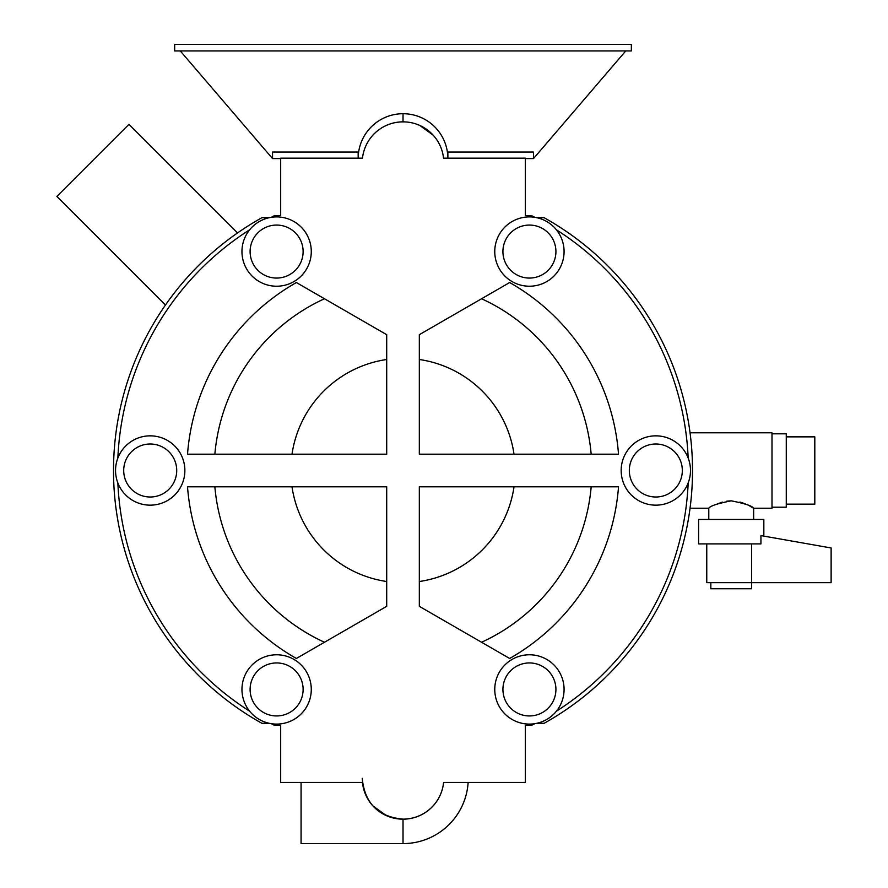 <?xml version="1.0" encoding="UTF-8"?>
<svg xmlns="http://www.w3.org/2000/svg" width="888" height="888" viewBox="0 0 888 888"><rect width="100%" height="100%" fill="white"/><g stroke="black" fill="none" stroke-linecap="round" stroke-linejoin="round"><path stroke-width="1.33" d="M731.224 500.832C744.854 503.507 752.325 505.96 753.646 508.225C752.336 505.971 744.865 503.507 731.224 500.832C717.593 503.507 710.111 505.96 708.791 508.225C710.1 505.971 717.571 503.507 731.224 500.832L726.75 501.154M722.344 502.109L715.351 504.728M763.835 536.119L763.835 519.436L698.601 519.436L698.601 543.9L760.938 543.9L760.938 535.597L831.124 547.974L831.124 582.639L751.648 582.639L751.648 543.9M753.646 519.436L753.646 508.225L749.794 506.071M747.052 504.717L743.744 503.318M743.711 503.296L739.904 502.053M753.646 508.225L771.994 508.225L771.994 432.789L690.054 432.789M771.994 507.203L786.269 507.203L786.269 433.81L771.994 433.81M751.648 582.639L706.759 582.639L706.759 543.9M751.603 582.639L751.603 588.755L710.833 588.755L710.833 582.639M786.269 504.14L814.807 504.14L814.807 436.863L786.269 436.863M534.82 217.327A285.425 285.425 0 0 0 531.557 215.662L525.341 215.662L525.341 158.164L443.545 158.164A40.77 40.77 0 0 0 362.493 158.164A40.77 40.77 0 0 1 403.019 121.878L403.94 121.889M419.88 125.519L433.122 135.154M362.237 778.354C364.668 803.285 378.255 816.882 403.019 819.136L402.098 819.125M386.158 815.484L372.905 805.86M468.131 782.439A65.246 65.246 0 0 1 403.019 843.6L403.019 819.136A40.77 40.77 0 0 0 443.589 782.439A40.77 40.77 0 0 1 362.448 782.439L280.686 782.439L280.686 725.352L274.481 725.352A285.425 285.425 0 0 1 271.217 723.676M301.076 782.439L301.076 843.6L403.019 843.6M618.514 486.813A216.106 216.106 0 0 1 509.656 658.474L419.325 606.326L419.325 486.813L618.514 486.813M296.381 658.474A216.106 216.106 0 0 1 187.523 486.813L386.702 486.813L386.702 606.326L296.381 658.474M187.523 454.19A216.106 216.106 0 0 1 296.381 282.539L386.702 334.687L386.702 454.19L187.523 454.19M419.325 334.687L509.656 282.539A216.106 216.106 0 0 1 618.514 454.19L419.325 454.19L419.325 334.687M534.82 723.676A285.425 285.425 0 0 1 531.557 725.352L525.341 725.352L525.341 782.439L443.589 782.439M688.178 482.95A285.425 285.425 0 0 1 556.365 711.233M556.365 229.77A285.425 285.425 0 0 1 688.178 458.064M271.217 217.327A285.425 285.425 0 0 1 274.481 215.662L280.686 215.662L280.686 158.164L362.493 158.164M117.86 458.064A285.425 285.425 0 0 1 249.661 229.77M249.661 711.233A285.425 285.425 0 0 1 117.86 482.95M241.958 689.443A34.654 34.654 0 0 1 276.612 654.778A34.654 34.654 0 0 1 311.277 689.443A34.654 34.654 0 0 1 276.612 724.097A34.654 34.654 0 0 1 241.958 689.443M591.175 486.813A188.855 188.855 0 0 1 481.562 642.257M184.871 470.507A34.654 34.654 0 0 1 150.205 505.161A34.654 34.654 0 0 1 115.551 470.507A34.654 34.654 0 0 1 150.205 435.841A34.654 34.654 0 0 1 184.871 470.507M494.76 251.57A34.654 34.654 0 0 1 529.426 216.905A34.654 34.654 0 0 1 564.08 251.57A34.654 34.654 0 0 1 529.426 286.225A34.654 34.654 0 0 1 494.76 251.57M214.863 454.19A188.855 188.855 0 0 1 324.475 298.757M621.167 470.507A34.654 34.654 0 0 1 655.821 435.841A34.654 34.654 0 0 1 690.487 470.507A34.654 34.654 0 0 1 655.821 505.161A34.654 34.654 0 0 1 621.167 470.507M481.562 298.757A188.855 188.855 0 0 1 591.175 454.19M564.08 689.443A34.654 34.654 0 0 1 529.426 724.097A34.654 34.654 0 0 1 494.76 689.443A34.654 34.654 0 0 1 529.426 654.778A34.654 34.654 0 0 1 564.08 689.443M311.277 251.57A34.654 34.654 0 0 1 276.612 286.225A34.654 34.654 0 0 1 241.958 251.57A34.654 34.654 0 0 1 276.612 216.905A34.654 34.654 0 0 1 311.277 251.57M324.475 642.257A188.855 188.855 0 0 1 214.863 486.813M625.763 50.927L533.499 158.575L533.499 152.048L447.874 152.048L447.874 158.164A44.855 44.855 0 0 0 403.019 113.72A44.855 44.855 0 0 0 358.164 158.164L358.164 152.048L272.538 152.048L272.538 158.575L280.686 158.575M180.264 50.927L272.538 158.575M533.499 158.575L525.341 158.575M514.03 486.813A112.21 112.21 0 0 1 419.325 581.518M292.008 454.19A112.21 112.21 0 0 1 386.702 359.496M419.325 359.496A112.21 112.21 0 0 1 514.03 454.19M386.702 581.518A112.21 112.21 0 0 1 292.008 486.813M631.357 50.927L631.357 44.4L174.67 44.4L174.67 50.927L631.357 50.927M250.105 689.443A26.507 26.507 0 0 0 276.612 715.95A26.507 26.507 0 0 0 303.119 689.443A26.507 26.507 0 0 0 276.612 662.936A26.507 26.507 0 0 0 250.105 689.443M176.712 470.507A26.507 26.507 0 0 0 150.205 444A26.507 26.507 0 0 0 123.71 470.507A26.507 26.507 0 0 0 150.205 497.014A26.507 26.507 0 0 0 176.712 470.507M555.921 251.57A26.507 26.507 0 0 0 529.426 225.064A26.507 26.507 0 0 0 502.919 251.57A26.507 26.507 0 0 0 529.426 278.066A26.507 26.507 0 0 0 555.921 251.57M629.326 470.507A26.507 26.507 0 0 0 655.821 497.014A26.507 26.507 0 0 0 682.328 470.507A26.507 26.507 0 0 0 655.821 444A26.507 26.507 0 0 0 629.326 470.507M502.919 689.443A26.507 26.507 0 0 0 529.426 715.95A26.507 26.507 0 0 0 555.921 689.443A26.507 26.507 0 0 0 529.426 662.936A26.507 26.507 0 0 0 502.919 689.443M250.105 251.57A26.507 26.507 0 0 0 276.612 278.066A26.507 26.507 0 0 0 303.119 251.57A26.507 26.507 0 0 0 276.612 225.064A26.507 26.507 0 0 0 250.105 251.57M536.774 217.693L544.089 217.693A289.51 289.51 0 0 1 544.089 723.309L536.774 723.309M269.253 723.309L261.938 723.309A289.51 289.51 0 0 1 261.938 217.693L269.253 217.693M237.54 232.945L128.96 124.364L92.918 160.406L56.876 196.448L165.457 305.028M403.019 121.878L403.019 113.72M708.791 519.436L708.791 508.225L690.054 508.225"/></g></svg>
